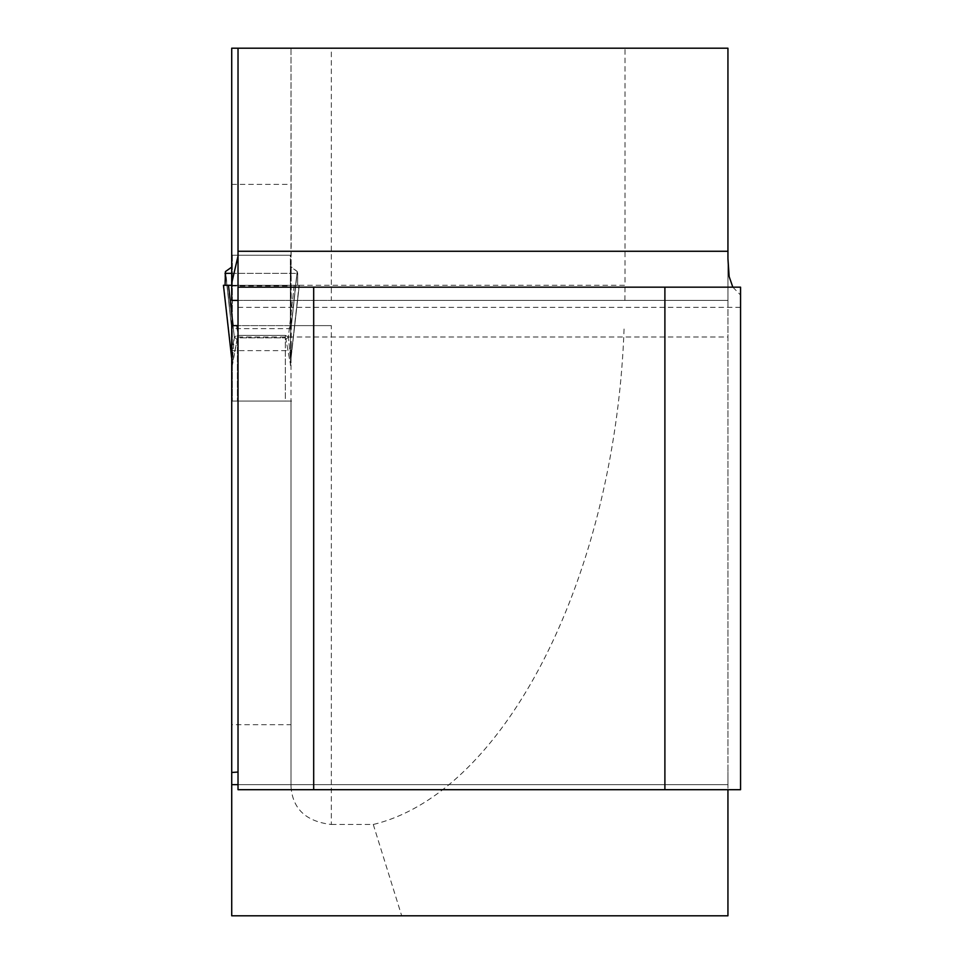 <?xml version="1.0" encoding="UTF-8"?>
<svg xmlns="http://www.w3.org/2000/svg" width="964" height="964" viewBox="0 0 964 964"><rect width="100%" height="100%" fill="white"/><g stroke="black" fill="none" stroke-linecap="round" stroke-linejoin="round"><path stroke-width="0.72" stroke-dasharray="4.82 3.62" d="M624.997 48.2L727.941 48.2L727.941 300.407L331.339 300.407L331.339 48.2L624.997 48.2L624.997 285.272L291.176 285.272L290.995 48.2L231.722 48.2L231.722 255.207L290.995 255.207L231.722 255.207L231.722 300.407L331.339 300.407M331.339 48.2L290.995 48.2L290.995 276.909M290.995 364.778L290.995 786.588C292.634 808.941 306.082 821.569 331.339 824.473L331.339 325.627L291.345 325.627L290.995 364.778L290.995 350.643L231.722 350.643L231.722 325.627L291.345 325.627M290.995 786.588L290.995 401.084L231.722 401.084L231.722 350.643M331.339 325.627L238.024 325.627M331.339 824.473L373.273 824.473C506.233 792.408 616.129 573.929 624.19 325.627M291.598 401.084L231.722 401.084L231.722 724.699L290.995 724.699M373.273 824.473L401.687 915.8L231.722 915.8L231.722 724.699M238.024 287.164L238.024 307.347L238.024 287.164L740.557 287.164L740.557 789.697L238.024 789.697L238.024 48.2M231.722 285.947L291.176 285.947L291.2 300.407M624.889 300.407L624.997 285.272M727.941 784.648L727.941 772.044L727.941 784.648L238.024 784.648L727.941 784.648M233.613 772.044L238.024 772.044M290.995 343.63L290.995 350.643M231.722 273.342L297.707 273.342L297.141 271.426L291.128 267.209L291.128 326.314L297.141 271.426L290.513 333.399L297.286 271.595L290.513 333.399L291.128 267.209L290.357 266.124L290.357 328.073L290.357 266.124L297.141 271.426L297.707 273.342L225.01 273.342L225.094 285.284L223.636 285.284L232.228 363.103L232.203 333.399L225.431 271.595L225.01 273.342M238.024 300.407L727.941 300.407L727.941 251.23L727.941 915.8L401.687 915.8M732.821 287.164L740.557 295.032M231.722 184.389L290.995 184.389M727.941 258.689L727.941 789.697M285.32 401.072L232.348 401.084L285.32 401.084L285.32 337.858L285.934 339.4L285.32 337.858L237.397 337.858L232.348 365.368L232.348 255.207L290.357 255.207L290.357 266.124L290.357 255.207L232.348 255.207L232.348 401.084L232.348 363.729L237.397 337.858L237.397 401.072L237.397 337.858L285.32 337.858L285.32 401.084M228.492 285.284L234.312 336.942L232.228 363.103L223.443 285.284L294.225 285.284L288.393 336.942L290.67 361.199A20.172 14.629 180 0 0 290.357 363.729L285.934 339.4L290.357 363.729A20.172 14.629 0 0 1 290.67 361.199L288.393 336.942L294.225 285.284L299.262 285.284L290.489 363.103L299.262 285.284L290.513 361.247L290.513 333.399L290.513 361.247L299.081 285.284L297.623 285.284L297.707 273.342L297.623 285.284L223.636 285.284L232.203 361.247A20.172 17.448 0 0 1 232.348 363.368A20.172 17.448 180 0 0 232.203 361.247L232.203 333.399L225.431 271.595L232.203 333.399L231.589 267.209L231.589 326.314L225.576 271.426M231.722 267.112L232.348 266.124L231.722 267.112M232.348 328.073L231.589 326.314L232.348 328.073M290.357 328.073L291.128 326.314L290.357 328.073M231.722 285.284L225.094 285.284M231.722 358.644L231.722 356.367M231.722 352.884L234.312 336.942L233.047 325.627M232.348 335.508L232.203 333.399L232.348 335.508M232.348 365.368A20.172 20.172 180 0 0 232.228 363.103A20.172 20.172 0 0 1 232.348 365.368M232.348 363.729A20.172 14.629 180 0 0 232.047 361.199A20.172 14.629 0 0 1 232.348 363.729M236.783 339.4A20.172 1.747 -135 0 0 234.312 336.942L237.397 335.4L234.312 336.942A20.172 1.747 45 0 1 236.783 339.4M285.934 339.4A20.172 1.747 -45 0 1 288.393 336.942L285.32 335.4L237.397 335.4L285.32 335.4L288.393 336.942A20.172 1.747 135 0 0 285.934 339.4M290.357 365.368A20.172 20.172 0 0 1 290.489 363.103A20.172 20.172 180 0 0 290.357 365.368M290.357 363.368A20.172 17.448 180 0 1 290.513 361.247A20.172 17.448 0 0 0 290.357 363.368M290.357 335.508L290.513 333.399L290.357 335.508M297.623 285.284L226.926 285.284M291.261 328.628L231.722 328.628M237.397 337.858L237.397 335.4L237.397 337.858M285.32 337.858L285.32 335.4L285.32 337.858M238.024 336.978L727.941 336.978M238.024 251.23L727.941 251.23M238.024 307.347L740.557 307.347"/><path stroke-width="1.45" d="M238.024 300.407L231.722 300.407L231.722 48.2L727.941 48.2L727.941 258.689L729.146 276.56L732.821 287.164M238.024 784.648L231.722 784.648L231.722 915.8L727.941 915.8L727.941 789.697M231.722 784.648L231.722 325.627L236.939 325.627L238.024 332.146M238.024 287.164L740.557 287.164L740.557 789.697L238.024 789.697L238.024 48.2M231.722 283.067L238.024 256.062M238.024 772.044L231.722 772.477M313.686 789.697L313.686 287.164M664.895 789.697L664.895 287.164M238.024 325.627L236.939 325.627M225.431 271.595L231.722 267.112L225.431 271.595L225.094 285.284M231.722 273.342L225.01 273.342M226.926 285.284L223.443 285.284L231.722 358.644M223.443 285.284L231.722 285.284M231.722 356.367L231.722 352.884M233.047 325.627L228.492 285.284M727.941 251.267L238.024 251.267"/></g></svg>
